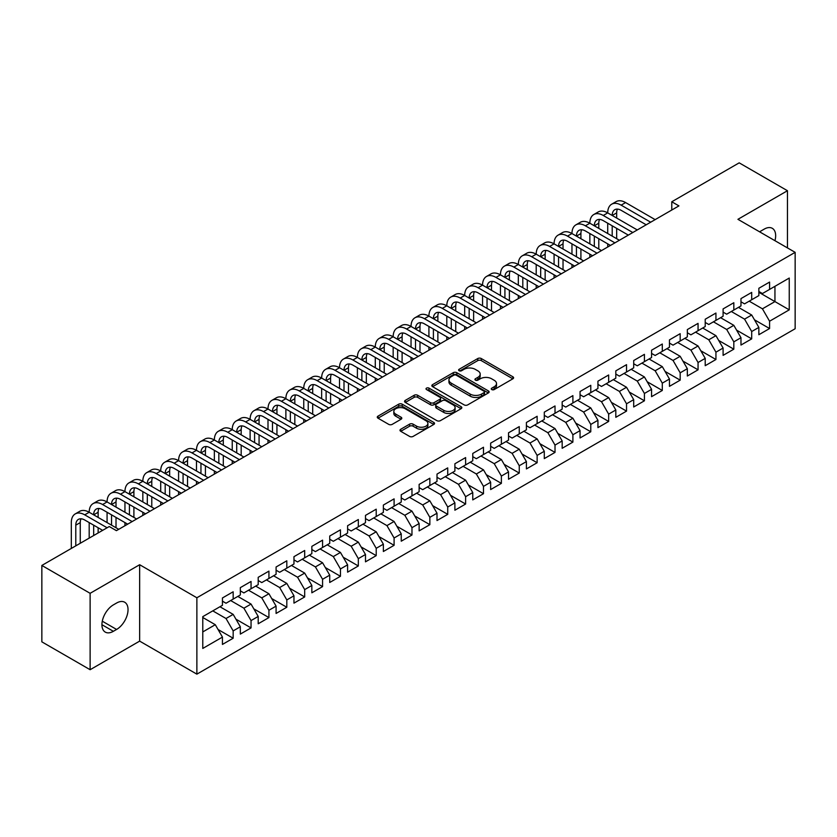 <?xml version="1.0" encoding="UTF-8"?>
<svg xmlns="http://www.w3.org/2000/svg" width="837" height="837" viewBox="0 0 837 837"><rect width="100%" height="100%" fill="white"/><g stroke="black" fill="none" stroke-linecap="round" stroke-linejoin="round"><path stroke-width="1.26" d="M491.769 389.571A1.737 1.004 0 0 0 494.228 389.571L512.872 378.805A2.48 1.433 0 0 0 513.604 377.79A2.48 1.433 0 0 0 512.872 376.776L481.285 358.539A2.48 1.433 0 0 0 477.77 358.539L459.126 369.305A1.737 1.004 0 0 0 458.613 370.017A1.737 1.004 0 0 0 459.126 370.728A1.737 1.004 0 0 0 461.585 370.728L464.001 369.337A7.941 4.583 0 0 1 475.228 369.337L477.864 370.854A7.941 4.583 0 0 1 480.187 374.097A7.941 4.583 0 0 1 477.864 377.341L475.447 378.732A1.737 1.004 0 0 0 474.935 379.443A1.737 1.004 0 0 0 475.447 380.144A1.737 1.004 0 0 0 477.906 380.144L480.323 378.753A7.941 4.583 0 0 1 491.549 378.753L494.186 380.28A7.941 4.583 0 0 1 496.508 383.524A7.941 4.583 0 0 1 494.186 386.757L491.769 388.159A1.737 1.004 0 0 0 491.267 388.86A1.737 1.004 0 0 0 491.769 389.571L491.769 388.159M400.724 429.266A2.48 1.433 0 0 0 400.002 430.281A2.48 1.433 0 0 0 400.724 431.296L409.586 436.412A2.48 1.433 0 0 0 413.101 436.412L433.807 424.453A2.48 1.433 0 0 0 434.539 423.438A2.48 1.433 0 0 0 433.807 422.434L402.22 404.187A2.48 1.433 0 0 0 398.705 404.187L378 416.146A2.48 1.433 0 0 0 377.267 417.161A2.48 1.433 0 0 0 378 418.176L388.703 424.359A2.48 1.433 0 0 0 392.218 424.359L401.08 419.232A2.48 1.433 0 0 0 401.802 418.228A2.48 1.433 0 0 0 401.08 417.213L395.765 414.148A6.644 3.829 0 0 1 393.819 411.438A6.644 3.829 0 0 1 397.92 407.891A6.644 3.829 0 0 1 405.16 408.728L425.96 420.729A6.644 3.829 0 0 1 427.895 423.438A6.644 3.829 0 0 1 423.804 426.985A6.644 3.829 0 0 1 416.564 426.148L413.101 424.15A2.48 1.433 0 0 0 409.586 424.15L400.724 429.266L400.724 431.296M90.124 593.318L90.124 669.715L139.653 641.121L139.653 564.724L90.124 593.318L41.85 565.446L109.26 526.536L116.416 530.658L678.933 205.892L671.776 201.769L671.776 210.024M139.653 564.724L196.873 597.764L795.15 252.345L795.15 328.742L196.873 674.151L196.873 597.764M787.46 247.909L787.46 190.721L737.931 219.315L795.15 252.345M787.46 190.721L739.186 162.849L671.776 201.769M464.169 404.899A2.48 1.433 0 0 0 467.684 404.899L488.389 392.94A2.48 1.433 0 0 0 489.122 391.925A2.48 1.433 0 0 0 488.389 390.921L456.803 372.674A2.48 1.433 0 0 0 453.288 372.674L432.583 384.633A2.48 1.433 0 0 0 431.85 385.648A2.48 1.433 0 0 0 432.583 386.663L464.169 404.899M427.215 389.948A1.737 1.004 0 0 1 428.983 390.199L461.072 408.718L440.388 420.655A2.48 1.433 0 0 1 436.883 420.655L405.286 402.419L405.286 400.389A2.48 1.433 0 0 0 404.564 401.404A2.48 1.433 0 0 0 405.286 402.419M405.286 400.389L414.148 395.273A2.48 1.433 0 0 1 417.663 395.273L430.469 402.67A2.48 1.433 0 0 0 433.984 402.67L439.864 399.28A2.48 1.433 0 0 0 440.586 398.266A2.48 1.433 0 0 0 439.864 397.251L426.525 389.55A1.737 1.004 0 0 1 426.012 388.839A1.737 1.004 0 0 1 427.09 387.908A1.737 1.004 0 0 1 428.983 388.127L461.103 406.677A2.48 1.433 0 0 1 461.825 407.682A2.48 1.433 0 0 1 461.103 408.697L461.103 406.677M758.856 292.301L774.947 301.592L774.947 286.317L789.249 278.051L769.58 289.414L769.58 282.079L758.856 288.273L758.856 295.607L751.699 299.73L751.699 292.406L740.975 298.6L740.975 305.923L733.819 310.056L733.819 302.722L723.095 308.916L723.095 316.25L715.938 320.383L715.938 313.048L705.214 319.242L705.214 326.576L698.058 330.699L698.058 323.375L687.334 329.569L687.334 336.892L680.178 341.025L680.178 333.691L669.454 339.885L669.454 347.219L662.297 351.352L662.297 344.017L651.573 350.211L651.573 357.545L644.417 361.668L644.417 354.344L633.693 360.538L633.693 367.861L626.536 371.994L626.536 364.66L615.812 370.854L615.812 378.188L608.656 382.321L608.656 374.986L597.932 381.18L597.932 388.514L590.776 392.637L590.776 385.313L580.051 391.507L580.051 398.83L572.895 402.963L572.895 395.629L562.171 401.823L562.171 409.157L555.015 413.29L555.015 405.955L544.291 412.149L544.291 419.483L537.134 423.606L537.134 416.282L526.41 422.476L526.41 429.799L519.254 433.932L519.254 426.608L508.53 432.802L508.53 440.126L501.373 444.259L501.373 436.924L490.649 443.118L490.649 450.452L483.493 454.575L483.493 447.251L472.769 453.445L472.769 460.768L465.613 464.901L465.613 457.577L454.889 463.771L454.889 471.095L447.732 475.228L447.732 467.893L437.008 474.087L437.008 481.421L429.852 485.544L429.852 478.22L419.128 484.414L419.128 491.737L411.971 495.87L411.971 488.546L401.247 494.74L401.247 502.064L394.091 506.197L394.091 498.862L383.367 505.056L383.367 512.39L376.211 516.523L376.211 509.189L365.487 515.383L365.487 522.717L358.33 526.839L358.33 519.515L347.606 525.709L347.606 533.033L340.45 537.166L340.45 529.831L329.726 536.025L329.726 543.359L322.569 547.492L322.569 540.158L311.845 546.352L311.845 553.686L304.689 557.808L304.689 550.484L293.965 556.678L293.965 564.002L286.809 568.135L286.809 560.8L276.084 566.994L276.084 574.328L268.928 578.461L268.928 571.127L258.204 577.321L258.204 584.655L251.048 588.777L251.048 581.453L240.324 587.647L240.324 594.971L233.167 599.104L233.167 591.769L222.443 597.963L222.443 605.297L202.774 616.649L202.774 648.445L222.443 637.093L215.287 624.705L202.774 617.476M789.249 278.051L789.249 309.847L769.58 321.209L762.434 308.822L749.199 301.174M754.472 319.807L769.58 328.533L769.58 321.209M769.58 328.533L758.856 334.727L758.856 327.403L751.699 331.525L744.553 319.138L731.318 311.5M736.591 330.134L751.699 338.859L751.699 331.525M751.699 338.859L740.975 345.053L740.975 337.719L733.819 341.852L726.673 329.464L713.438 321.827M718.711 340.46L733.819 349.175L733.819 341.852M733.819 349.175L723.095 355.369L723.095 348.046L715.938 352.178L708.793 339.791L695.557 332.143M700.831 350.776L715.938 359.502L715.938 352.178M715.938 359.502L705.214 365.696L705.214 358.372L698.058 362.494L690.912 350.107L677.677 342.469M682.95 361.103L698.058 369.828L698.058 362.494M698.058 369.828L687.334 376.022L687.334 368.688L680.178 372.821L673.032 360.433L659.797 352.795M665.07 371.429L680.178 380.155L680.178 372.821M680.178 380.155L669.454 386.349L669.454 379.015L662.297 383.147L655.151 370.76L641.916 363.112M647.189 381.745L662.297 390.471L662.297 383.147M662.297 390.471L651.573 396.665L651.573 389.341L644.417 393.463L637.271 381.076L624.036 373.438M629.309 392.072L644.417 400.797L644.417 393.463M644.417 400.797L633.693 406.991L633.693 399.657L626.536 403.79L619.39 391.402L606.155 383.764M611.428 402.398L626.536 411.124L626.536 403.79M626.536 411.124L615.812 417.318L615.812 409.984L608.656 414.116L601.51 401.729L588.275 394.081M593.548 412.714L608.656 421.44L608.656 414.116M608.656 421.44L597.932 427.634L597.932 420.31L590.776 424.432L583.63 412.045L570.395 404.407M575.668 423.041L590.776 431.766L590.776 424.432M590.776 431.766L580.051 437.96L580.051 430.626L572.895 434.759L565.749 422.371L552.514 414.733M557.787 433.367L572.895 442.093L572.895 434.759M572.895 442.093L562.171 448.287L562.171 440.953L555.015 445.085L547.869 432.698L534.634 425.06M539.907 443.694L555.015 452.409L555.015 445.085M555.015 452.409L544.291 458.603L544.291 451.279L537.134 455.401L529.988 443.014L516.753 435.376M522.026 454.01L537.134 462.735L537.134 455.401M537.134 462.735L526.41 468.929L526.41 461.595L519.254 465.728L512.108 453.34L498.873 445.702M504.146 464.336L519.254 473.062L519.254 465.728M519.254 473.062L508.53 479.256L508.53 471.922L501.373 476.054L494.228 463.667L480.993 456.029M486.266 474.663L501.373 483.378L501.373 476.054M501.373 483.378L490.649 489.572L490.649 482.248L483.493 486.37L476.347 473.983L463.112 466.345M468.385 484.979L483.493 493.704L483.493 486.37M483.493 493.704L472.769 499.898L472.769 492.564L465.613 496.697L458.467 484.309L445.232 476.671M450.505 495.305L465.613 504.031L465.613 496.697M465.613 504.031L454.889 510.225L454.889 502.891L447.732 507.023L440.586 494.636L427.351 486.998M432.624 505.632L447.732 514.347L447.732 507.023M447.732 514.347L437.008 520.541L437.008 513.217L429.852 517.339L422.706 504.952L409.471 497.314M414.744 515.948L429.852 524.673L429.852 517.339M429.852 524.673L419.128 530.867L419.128 523.533L411.971 527.666L404.826 515.278L391.59 507.64M396.864 526.274L411.971 535L411.971 527.666M411.971 535L401.247 541.194L401.247 533.86L394.091 537.992L386.945 525.605L373.71 517.967M378.983 536.601L394.091 545.316L394.091 537.992M394.091 545.316L383.367 551.51L383.367 544.186L376.211 548.319L369.065 535.921L355.83 528.283M361.103 546.917L376.211 555.642L376.211 548.319M376.211 555.642L365.487 561.836L365.487 554.512L358.33 558.635L351.184 546.247L337.949 538.609M343.222 557.243L358.33 565.969L358.33 558.635M358.33 565.969L347.606 572.163L347.606 564.829L340.45 568.961L333.304 556.574L320.069 548.936M325.342 567.57L340.45 576.285L340.45 568.961M340.45 576.285L329.726 582.479L329.726 575.155L322.569 579.288L315.423 566.9L302.188 559.252M307.461 577.886L322.569 586.611L322.569 579.288M322.569 586.611L311.845 592.805L311.845 585.481L304.689 589.604L297.543 577.216L284.308 569.578M289.581 588.212L304.689 596.938L304.689 589.604M304.689 596.938L293.965 603.132L293.965 595.798L286.809 599.93L279.663 587.543L266.428 579.905M271.701 598.539L286.809 607.254L286.809 599.93M286.809 607.254L276.084 613.448L276.084 606.124L268.928 610.257L261.782 597.869L248.547 590.221M253.82 608.855L268.928 617.58L268.928 610.257M268.928 617.58L258.204 623.774L258.204 616.451L251.048 620.573L243.902 608.185L230.667 600.547M235.94 619.181L251.048 627.907L251.048 620.573M251.048 627.907L240.324 634.101L240.324 626.767L233.167 630.899L226.021 618.512L212.786 610.874M218.059 629.508L233.167 638.233L233.167 630.899M233.167 638.233L222.443 644.427L222.443 637.093M222.443 601.165L226.021 603.236L233.167 599.104M202.774 631.935L215.287 624.705M240.324 590.849L243.902 592.91L251.048 588.777M226.021 618.512L233.167 614.379L219.943 606.741M240.324 626.767L233.167 614.379M258.204 580.522L261.782 582.583L268.928 578.461M243.902 608.185L251.048 604.063L237.823 596.415M258.204 616.451L251.048 604.063M276.084 570.196L279.663 572.267L286.809 568.135M261.782 597.869L268.928 593.736L255.703 586.099M276.084 606.124L268.928 593.736M293.965 559.88L297.543 561.941L304.689 557.808M279.663 587.543L286.809 583.41L273.584 575.772M293.965 595.798L286.809 583.41M311.845 549.553L315.423 551.614L322.569 547.492M297.543 577.216L304.689 573.094L291.464 565.446M311.845 585.481L304.689 573.094M329.726 539.227L333.304 541.298L340.45 537.166M315.423 566.9L322.569 562.767L309.345 555.13M329.726 575.155L322.569 562.767M347.606 528.911L351.184 530.972L358.33 526.839M333.304 556.574L340.45 552.441L327.225 544.803M347.606 564.829L340.45 552.441M365.487 518.584L369.065 520.645L376.211 516.523M351.184 546.247L358.33 542.125L345.106 534.477M365.487 554.512L358.33 542.125M383.367 508.258L386.945 510.329L394.091 506.197M369.065 535.921L376.211 531.798L362.986 524.161M383.367 544.186L376.211 531.798M401.247 497.931L404.826 500.003L411.971 495.87M386.945 525.605L394.091 521.472L380.866 513.834M401.247 533.86L394.091 521.472M419.128 487.615L422.706 489.676L429.852 485.544M404.826 515.278L411.971 511.145L398.747 503.508M419.128 523.533L411.971 511.145M437.008 477.289L440.586 479.35L447.732 475.228M422.706 504.952L429.852 500.829L416.627 493.192M437.008 513.217L429.852 500.829M454.889 466.962L458.467 469.034L465.613 464.901M440.586 494.636L447.732 490.503L434.508 482.865M454.889 502.891L447.732 490.503M472.769 456.646L476.347 458.707L483.493 454.575M458.467 484.309L465.613 480.176L452.388 472.539M472.769 492.564L465.613 480.176M490.649 446.32L494.228 448.381L501.373 444.259M476.347 473.983L483.493 469.86L470.268 462.223M490.649 482.248L483.493 469.86M508.53 435.993L512.108 438.065L519.254 433.932M494.228 463.667L501.373 459.534L488.149 451.896M508.53 471.922L501.373 459.534M526.41 425.677L529.988 427.738L537.134 423.606M512.108 453.34L519.254 449.207L506.029 441.57M526.41 461.595L519.254 449.207M544.291 415.351L547.869 417.412L555.015 413.29M529.988 443.014L537.134 438.891L523.91 431.254M544.291 451.279L537.134 438.891M562.171 405.024L565.749 407.096L572.895 402.963M547.869 432.698L555.015 428.565L541.78 420.927M562.171 440.953L555.015 428.565M580.051 394.708L583.63 396.769L590.776 392.637M565.749 422.371L572.895 418.238L559.66 410.601M580.051 430.626L572.895 418.238M597.932 384.382L601.51 386.443L608.656 382.321M583.63 412.045L590.776 407.922L577.54 400.285M597.932 420.31L590.776 407.922M615.812 374.055L619.39 376.127L626.536 371.994M601.51 401.729L608.656 397.596L595.421 389.958M615.812 409.984L608.656 397.596M633.693 363.739L637.271 365.8L644.417 361.668M619.39 391.402L626.536 387.269L613.301 379.632M633.693 399.657L626.536 387.269M651.573 353.413L655.151 355.474L662.297 351.352M637.271 381.076L644.417 376.953L631.182 369.305M651.573 389.341L644.417 376.953M669.454 343.086L673.032 345.158L680.178 341.025M655.151 370.76L662.297 366.627L649.062 358.989M669.454 379.015L662.297 366.627M687.334 332.77L690.912 334.831L698.058 330.699M673.032 360.433L680.178 356.3L666.943 348.663M687.334 368.688L680.178 356.3M705.214 322.444L708.793 324.505L715.938 320.383M690.912 350.107L698.058 345.984L684.823 338.336M705.214 358.372L698.058 345.984M723.095 312.117L726.673 314.189L733.819 310.056M708.793 339.791L715.938 335.658L702.703 328.02M723.095 348.046L715.938 335.658M740.975 301.801L744.553 303.862L751.699 299.73M726.673 329.464L733.819 325.331L720.584 317.694M740.975 337.719L733.819 325.331M758.856 291.475L762.434 293.536L769.58 289.414M744.553 319.138L751.699 315.015L738.464 307.367M758.856 327.403L751.699 315.015M41.85 565.446L41.85 641.843L90.124 669.715M139.653 641.121L196.873 674.151M762.434 308.822L774.947 301.592L789.249 309.847M774.957 240.69A16.185 9.343 120 0 0 772.31 228.323A16.185 9.343 120 0 0 764.212 229.118L761 230.981A16.185 9.343 120 0 0 759.651 231.849M113.372 604.879A16.185 9.343 120 0 0 102.794 619.15A16.185 9.343 120 0 0 105.284 632.113A16.185 9.343 120 0 0 113.372 631.307L116.594 629.455A16.185 9.343 120 0 0 127.161 615.195A16.185 9.343 120 0 0 124.682 602.221A16.185 9.343 120 0 0 116.594 603.027L113.372 604.879M492.47 389.822L494.186 388.828A7.941 4.583 0 0 0 496.508 385.585L496.508 383.524M480.187 374.097L480.187 376.158A7.941 4.583 0 0 1 477.864 379.402L476.138 380.396M512.84 378.826L481.285 360.611A2.48 1.433 0 0 0 477.77 360.611L459.816 370.969M488.358 392.961L456.803 374.746A2.48 1.433 0 0 0 453.288 374.746L432.614 386.684M484.006 392.637A1.737 1.004 0 0 0 484.508 391.925A1.737 1.004 0 0 0 484.006 391.224L456.27 375.206A1.737 1.004 0 0 0 453.821 375.206L451.269 376.681A7.941 4.583 0 0 0 448.946 379.925A7.941 4.583 0 0 0 451.269 383.168L470.227 394.112A7.941 4.583 0 0 0 481.463 394.112L484.006 392.637L484.006 394.698A1.737 1.004 0 0 0 484.508 393.997L484.508 391.925M448.946 379.925L448.946 381.986A7.941 4.583 0 0 0 451.269 385.229L451.269 383.168M484.006 394.698L481.463 396.173A7.941 4.583 0 0 1 470.227 396.173L451.269 385.229M405.317 402.44L414.148 397.334L414.148 395.273M440.586 398.266L440.586 400.327A2.48 1.433 0 0 1 439.864 401.341L433.984 404.731A2.48 1.433 0 0 1 430.469 404.731L417.663 397.334A2.48 1.433 0 0 0 414.148 397.334M443.767 410.35A6.644 3.829 0 0 0 451.007 411.176A6.644 3.829 0 0 0 455.108 407.64A6.644 3.829 0 0 0 453.162 404.92L445.828 400.693A2.48 1.433 0 0 0 442.323 400.693L436.443 404.093A2.48 1.433 0 0 0 435.711 405.098A2.48 1.433 0 0 0 436.443 406.112L443.767 410.35L443.767 412.411A6.644 3.829 0 0 0 451.007 413.237A6.644 3.829 0 0 0 455.108 409.701L455.108 407.64M435.711 405.098L435.711 407.169A2.48 1.433 0 0 0 436.443 408.184L436.443 406.112M443.767 412.411L436.443 408.184M427.895 423.438L427.895 425.51A6.644 3.829 0 0 1 423.804 429.046A6.644 3.829 0 0 1 416.564 428.22L413.101 426.211A2.48 1.433 0 0 0 409.586 426.211L400.756 431.317M393.819 411.438L393.819 413.499A6.644 3.829 0 0 0 395.765 416.209L395.765 414.148M401.049 419.253L395.765 416.209M433.775 424.474L402.22 406.259A2.48 1.433 0 0 0 398.705 406.259L378.031 418.197L378 416.146M71.312 548.434L71.312 522.591A18.969 10.954 60 0 1 75.246 513.908L79.714 511.323A18.969 10.954 60 0 1 89.193 512.265A18.969 10.954 60 0 1 93.127 503.581L97.594 501.007A18.969 10.954 60 0 1 107.073 501.938A18.969 10.954 60 0 1 111.007 493.265L115.475 490.681A18.969 10.954 60 0 1 124.954 491.622A18.969 10.954 60 0 1 128.888 482.939L133.355 480.354A18.969 10.954 60 0 1 142.834 481.296A18.969 10.954 60 0 1 146.768 472.612L151.235 470.028A18.969 10.954 60 0 1 160.714 470.969A18.969 10.954 60 0 1 164.648 462.286L169.116 459.712A18.969 10.954 60 0 1 178.595 460.653A18.969 10.954 60 0 1 182.529 451.97L186.996 449.385A18.969 10.954 60 0 1 196.475 450.327A18.969 10.954 60 0 1 200.409 441.643L204.877 439.059A18.969 10.954 60 0 1 214.356 440A18.969 10.954 60 0 1 218.29 431.317L222.757 428.743A18.969 10.954 60 0 1 232.236 429.684A18.969 10.954 60 0 1 236.17 421.001L240.637 418.416A18.969 10.954 60 0 1 250.117 419.358A18.969 10.954 60 0 1 254.05 410.674L258.518 408.09A18.969 10.954 60 0 1 267.997 409.031A18.969 10.954 60 0 1 271.931 400.348L276.398 397.774A18.969 10.954 60 0 1 285.877 398.715A18.969 10.954 60 0 1 289.811 390.032L294.279 387.447A18.969 10.954 60 0 1 303.758 388.389A18.969 10.954 60 0 1 307.692 379.705L312.159 377.121A18.969 10.954 60 0 1 321.638 378.062A18.969 10.954 60 0 1 325.572 369.379L330.04 366.805A18.969 10.954 60 0 1 339.519 367.736A18.969 10.954 60 0 1 343.452 359.063L347.92 356.478A18.969 10.954 60 0 1 357.399 357.42A18.969 10.954 60 0 1 361.333 348.736L365.8 346.152A18.969 10.954 60 0 1 375.279 347.093A18.969 10.954 60 0 1 379.213 338.41L383.681 335.836A18.969 10.954 60 0 1 393.16 336.767A18.969 10.954 60 0 1 397.094 328.094L401.561 325.509A18.969 10.954 60 0 1 411.04 326.451A18.969 10.954 60 0 1 414.974 317.767L419.442 315.183A18.969 10.954 60 0 1 428.921 316.124A18.969 10.954 60 0 1 432.855 307.441L437.322 304.867A18.969 10.954 60 0 1 446.801 305.798A18.969 10.954 60 0 1 450.735 297.125L455.202 294.54A18.969 10.954 60 0 1 464.681 295.482A18.969 10.954 60 0 1 468.615 286.798L473.083 284.214A18.969 10.954 60 0 1 482.562 285.155A18.969 10.954 60 0 1 486.496 276.472L490.963 273.898A18.969 10.954 60 0 1 500.442 274.829A18.969 10.954 60 0 1 504.376 266.156L508.844 263.571A18.969 10.954 60 0 1 518.323 264.513A18.969 10.954 60 0 1 522.257 255.829L526.724 253.245A18.969 10.954 60 0 1 536.203 254.186A18.969 10.954 60 0 1 540.137 245.503L544.605 242.929A18.969 10.954 60 0 1 554.084 243.86A18.969 10.954 60 0 1 558.017 235.187L562.485 232.602A18.969 10.954 60 0 1 571.964 233.544A18.969 10.954 60 0 1 575.898 224.86L580.365 222.276A18.969 10.954 60 0 1 589.844 223.217A18.969 10.954 60 0 1 593.778 214.534L598.246 211.949A18.969 10.954 60 0 1 607.725 212.891A18.969 10.954 60 0 1 611.659 204.207L616.126 201.633A18.969 10.954 60 0 1 625.605 202.575L655.151 219.629M611.659 204.207A18.969 10.954 60 0 1 621.138 205.149L650.673 222.203M646.206 224.787L621.138 210.317A12.639 7.303 -120 0 0 614.818 209.689A12.639 7.303 -120 0 0 612.203 215.475L616.67 212.891L616.67 218.059M617.455 209.104A12.639 7.303 -120 0 0 616.67 212.891M612.203 225.802L612.203 236.118M616.67 228.375L616.67 238.702M607.725 246.999L607.725 243.86M607.725 233.544L607.725 223.217M593.778 214.534A18.969 10.954 60 0 1 603.257 215.475L607.725 212.891L637.271 229.945M603.257 215.475L632.793 232.529M628.325 235.113L603.257 220.633A12.639 7.303 -120 0 0 596.938 220.005A12.639 7.303 -120 0 0 594.322 225.802L598.79 223.217L598.79 228.375M599.574 219.43A12.639 7.303 -120 0 0 598.79 223.217M594.322 236.118L594.322 246.444M598.79 238.702L598.79 249.028M589.844 257.325L589.844 254.186M589.844 243.86L589.844 233.544M575.898 224.86A18.969 10.954 60 0 1 585.377 225.802L589.844 223.217L619.39 240.271M585.377 225.802L614.913 242.856M610.445 245.429L585.377 230.96A12.639 7.303 -120 0 0 579.058 230.332A12.639 7.303 -120 0 0 576.442 236.118L580.909 233.544L580.909 238.702M581.694 229.746A12.639 7.303 -120 0 0 580.909 233.544M576.442 246.444L576.442 256.771M580.909 249.028L580.909 259.344M571.964 267.652L571.964 264.513M571.964 254.186L571.964 243.86M558.017 235.187A18.969 10.954 60 0 1 567.496 236.118L571.964 233.544L601.51 250.598M567.496 236.118L597.032 253.172M592.565 255.756L567.496 241.286A12.639 7.303 -120 0 0 561.177 240.658A12.639 7.303 -120 0 0 558.561 246.444L563.029 243.86L563.029 249.028M563.814 240.073A12.639 7.303 -120 0 0 563.029 243.86M558.561 256.771L558.561 267.087M563.029 259.344L563.029 269.671M554.084 277.968L554.084 274.829M554.084 264.513L554.084 254.186M540.137 245.503A18.969 10.954 60 0 1 549.616 246.444L554.084 243.86L583.63 260.914M549.616 246.444L579.152 263.498M574.684 266.082L549.616 251.602A12.639 7.303 -120 0 0 543.297 250.974A12.639 7.303 -120 0 0 540.681 256.771L545.149 254.186L545.149 259.344M545.933 250.399A12.639 7.303 -120 0 0 545.149 254.186M540.681 267.087L540.681 277.413M545.149 269.671L545.149 279.997M536.203 288.294L536.203 285.155M536.203 274.829L536.203 264.513M522.257 255.829A18.969 10.954 60 0 1 531.736 256.771L536.203 254.186L565.749 271.24M531.736 256.771L561.271 273.825M556.804 276.398L531.736 261.929A12.639 7.303 -120 0 0 525.416 261.301A12.639 7.303 -120 0 0 522.801 267.087L527.268 264.513L527.268 269.671M528.063 260.715A12.639 7.303 -120 0 0 527.268 264.513M522.801 277.413L522.801 287.74M527.268 279.997L527.268 290.313M518.323 298.621L518.323 295.482M518.323 285.155L518.323 274.829M504.376 266.156A18.969 10.954 60 0 1 513.855 267.087L518.323 264.513L547.869 281.567M513.855 267.087L543.391 284.141M538.923 286.725L513.855 272.255A12.639 7.303 -120 0 0 507.536 271.627A12.639 7.303 -120 0 0 504.92 277.413L509.388 274.829L509.388 279.997M510.183 271.042A12.639 7.303 -120 0 0 509.388 274.829M504.92 287.74L504.92 298.056M509.388 290.313L509.388 300.64M500.442 308.937L500.442 305.798M500.442 295.482L500.442 285.155M486.496 276.472A18.969 10.954 60 0 1 495.975 277.413L500.442 274.829L529.988 291.883M495.975 277.413L525.51 294.467M521.043 297.051L495.975 282.571A12.639 7.303 -120 0 0 489.655 281.954A12.639 7.303 -120 0 0 487.04 287.74L491.507 285.155L491.507 290.313M492.302 281.368A12.639 7.303 -120 0 0 491.507 285.155M487.04 298.056L487.04 308.382M491.507 300.64L491.507 310.966M482.562 319.263L482.562 316.124M482.562 305.798L482.562 295.482M468.615 286.798A18.969 10.954 60 0 1 478.094 287.74L482.562 285.155L512.108 302.209M478.094 287.74L507.63 304.794M503.163 307.367L478.094 292.898A12.639 7.303 -120 0 0 471.775 292.27A12.639 7.303 -120 0 0 469.159 298.056L473.627 295.482L473.627 300.64M474.422 291.684A12.639 7.303 -120 0 0 473.627 295.482M469.159 308.382L469.159 318.709M473.627 310.966L473.627 321.282M464.681 329.59L464.681 326.451M464.681 316.124L464.681 305.798M450.735 297.125A18.969 10.954 60 0 1 460.214 298.056L464.681 295.482L494.228 312.536M460.214 298.056L489.75 315.11M485.282 317.694L460.214 303.224A12.639 7.303 -120 0 0 453.895 302.596A12.639 7.303 -120 0 0 451.279 308.382L455.746 305.798L455.746 310.966M456.542 302.011A12.639 7.303 -120 0 0 455.746 305.798M451.279 318.709L451.279 329.025M455.746 321.282L455.746 331.609M446.801 339.906L446.801 336.767M446.801 326.451L446.801 316.124M432.855 307.441A18.969 10.954 60 0 1 442.334 308.382L446.801 305.798L476.347 322.852M442.334 308.382L471.869 325.436M467.402 328.02L442.334 313.54A12.639 7.303 -120 0 0 436.014 312.923A12.639 7.303 -120 0 0 433.399 318.709L437.866 316.124L437.866 321.282M438.661 312.337A12.639 7.303 -120 0 0 437.866 316.124M433.399 329.025L433.399 339.351M437.866 331.609L437.866 341.935M428.921 350.232L428.921 347.093M428.921 336.767L428.921 326.451M414.974 317.767A18.969 10.954 60 0 1 424.453 318.709L428.921 316.124L458.467 333.178M424.453 318.709L453.989 335.763M449.521 338.336L424.453 323.867A12.639 7.303 -120 0 0 418.134 323.239A12.639 7.303 -120 0 0 415.518 329.025L419.986 326.451L419.986 331.609M420.781 322.653A12.639 7.303 -120 0 0 419.986 326.451M415.518 339.351L415.518 349.678M419.986 341.935L419.986 352.251M411.04 360.559L411.04 357.42M411.04 347.093L411.04 336.767M397.094 328.094A18.969 10.954 60 0 1 406.573 329.025L411.04 326.451L440.586 343.505M406.573 329.025L436.108 346.079M431.641 348.663L406.573 334.193A12.639 7.303 -120 0 0 400.253 333.565A12.639 7.303 -120 0 0 397.638 339.351L402.105 336.767L402.105 341.935M402.9 332.98A12.639 7.303 -120 0 0 402.105 336.767M397.638 349.678L397.638 359.994M402.105 352.251L402.105 362.578M393.16 370.875L393.16 367.736M393.16 357.42L393.16 347.093M379.213 338.41A18.969 10.954 60 0 1 388.692 339.351L393.16 336.767L422.706 353.821M388.692 339.351L418.228 356.405M413.76 358.989L388.692 344.509A12.639 7.303 -120 0 0 382.373 343.892A12.639 7.303 -120 0 0 379.757 349.678L384.225 347.093L384.225 352.251M385.02 343.306A12.639 7.303 -120 0 0 384.225 347.093M379.757 359.994L379.757 370.32M384.225 362.578L384.225 372.904M375.279 381.201L375.279 378.062M375.279 367.736L375.279 357.42M361.333 348.736A18.969 10.954 60 0 1 370.812 349.678L375.279 347.093L404.826 364.147M370.812 349.678L400.348 366.732M395.88 369.305L370.812 354.836A12.639 7.303 -120 0 0 364.493 354.208A12.639 7.303 -120 0 0 361.877 359.994L366.344 357.42L366.344 362.578M367.14 353.632A12.639 7.303 -120 0 0 366.344 357.42M361.877 370.32L361.877 380.647M366.344 372.904L366.344 383.22M357.399 391.528L357.399 388.389M357.399 378.062L357.399 367.736M343.452 359.063A18.969 10.954 60 0 1 352.932 359.994L357.399 357.42L386.945 374.474M352.932 359.994L382.467 377.048M378 379.632L352.932 365.162A12.639 7.303 -120 0 0 346.612 364.534A12.639 7.303 -120 0 0 343.997 370.32L348.464 367.736L348.464 372.904M349.259 363.949A12.639 7.303 -120 0 0 348.464 367.736M343.997 380.647L343.997 390.963M348.464 383.22L348.464 393.547M339.519 401.844L339.519 398.715M339.519 388.389L339.519 378.062M325.572 369.379A18.969 10.954 60 0 1 335.051 370.32L339.519 367.736L369.065 384.79M335.051 370.32L364.587 387.374M360.119 389.958L335.051 375.478A12.639 7.303 -120 0 0 328.732 374.861A12.639 7.303 -120 0 0 326.116 380.647L330.584 378.062L330.584 383.22M331.379 374.275A12.639 7.303 -120 0 0 330.584 378.062M326.116 390.973L326.116 401.289M330.584 393.547L330.584 403.873M321.638 412.17L321.638 409.031M321.638 398.715L321.638 388.389M307.692 379.705A18.969 10.954 60 0 1 317.171 380.647L321.638 378.062L351.184 395.116M317.171 380.647L346.706 397.701M342.239 400.274L317.171 385.805A12.639 7.303 -120 0 0 310.851 385.177A12.639 7.303 -120 0 0 308.236 390.963L312.703 388.389L312.703 393.547M313.498 384.601A12.639 7.303 -120 0 0 312.703 388.389M308.236 401.289L308.236 411.616M312.703 403.873L312.703 414.2M303.758 422.497L303.758 419.358M303.758 409.031L303.758 398.715M289.811 390.032A18.969 10.954 60 0 1 299.29 390.963L303.758 388.389L333.304 405.443M299.29 390.963L328.826 408.017M324.358 410.601L299.29 396.131A12.639 7.303 -120 0 0 292.971 395.503A12.639 7.303 -120 0 0 290.355 401.289L294.823 398.715L294.823 403.873M295.618 394.918A12.639 7.303 -120 0 0 294.823 398.715M290.355 411.616L290.355 421.942M294.823 414.2L294.823 424.516M285.877 432.813L285.877 429.684M285.877 419.358L285.877 409.031M271.931 400.348A18.969 10.954 60 0 1 281.41 401.289L285.877 398.715L315.423 415.759M281.41 401.289L310.945 418.343M306.478 420.927L281.41 406.458A12.639 7.303 -120 0 0 275.091 405.83A12.639 7.303 -120 0 0 272.475 411.616L276.942 409.031L276.942 414.2M277.738 405.244A12.639 7.303 -120 0 0 276.942 409.031M272.475 421.942L272.475 432.258M276.942 424.516L276.942 434.842M267.997 443.139L267.997 440M267.997 429.684L267.997 419.358M254.05 410.674A18.969 10.954 60 0 1 263.529 411.616L267.997 409.031L297.543 426.085M263.529 411.616L293.065 428.67M288.598 431.254L263.529 416.774A12.639 7.303 -120 0 0 257.21 416.146A12.639 7.303 -120 0 0 254.594 421.942L259.062 419.358L259.062 424.516M259.857 415.57A12.639 7.303 -120 0 0 259.062 419.358M254.594 432.258L254.594 442.585M259.062 434.842L259.062 445.169M250.117 453.466L250.117 450.327M250.117 440L250.117 429.684M236.17 421.001A18.969 10.954 60 0 1 245.649 421.942L250.117 419.358L279.663 436.412M245.649 421.942L275.185 438.996M270.717 441.57L245.649 427.1A12.639 7.303 -120 0 0 239.33 426.472A12.639 7.303 -120 0 0 236.714 432.258L241.182 429.684L241.182 434.842M241.977 425.887A12.639 7.303 -120 0 0 241.182 429.684M236.714 442.585L236.714 452.911M241.182 445.169L241.182 455.485M232.236 463.792L232.236 460.653M232.236 450.327L232.236 440M218.29 431.317A18.969 10.954 60 0 1 227.769 432.258L232.236 429.684L261.782 446.738M227.769 432.258L257.304 449.312M252.837 451.896L227.769 437.427A12.639 7.303 -120 0 0 221.449 436.799A12.639 7.303 -120 0 0 218.834 442.585L223.301 440L223.301 445.169M224.096 436.213A12.639 7.303 -120 0 0 223.301 440M218.834 452.911L218.834 463.227M223.301 455.485L223.301 465.811M214.356 474.108L214.356 470.969M214.356 460.653L214.356 450.327M200.409 441.643A18.969 10.954 60 0 1 209.888 442.585L214.356 440L243.902 457.054M209.888 442.585L239.424 459.639M234.956 462.223L209.888 447.743A12.639 7.303 -120 0 0 203.569 447.115A12.639 7.303 -120 0 0 200.953 452.911L205.421 450.327L205.421 455.485M206.216 446.539A12.639 7.303 -120 0 0 205.421 450.327M200.953 463.227L200.953 473.554M205.421 465.811L205.421 476.138M196.475 484.435L196.475 481.296M196.475 470.969L196.475 460.653M182.529 451.97A18.969 10.954 60 0 1 192.008 452.911L196.475 450.327L226.021 467.381M192.008 452.911L221.543 469.965M217.076 472.539L192.008 458.069A12.639 7.303 -120 0 0 185.688 457.441A12.639 7.303 -120 0 0 183.073 463.227L187.54 460.653L187.54 465.811M188.335 456.856A12.639 7.303 -120 0 0 187.54 460.653M183.073 473.554L183.073 483.88M187.54 476.138L187.54 486.454M178.595 494.761L178.595 491.622M178.595 481.296L178.595 470.969M164.648 462.286A18.969 10.954 60 0 1 174.127 463.227L178.595 460.653L208.141 477.707M174.127 463.227L203.663 480.281M199.196 482.865L174.127 468.396A12.639 7.303 -120 0 0 167.808 467.768A12.639 7.303 -120 0 0 165.192 473.554L169.66 470.969L169.66 476.138M170.455 467.182A12.639 7.303 -120 0 0 169.66 470.969M165.192 483.88L165.192 494.196M169.66 486.454L169.66 496.78M160.714 505.077L160.714 501.938M160.714 491.622L160.714 481.296M146.768 472.612A18.969 10.954 60 0 1 156.247 473.554L160.714 470.969L190.261 488.023M156.247 473.554L185.783 490.608M181.315 493.192L156.247 478.712A12.639 7.303 -120 0 0 149.928 478.084A12.639 7.303 -120 0 0 147.312 483.88L151.779 481.296L151.779 486.454M152.575 477.508A12.639 7.303 -120 0 0 151.779 481.296M147.312 494.196L147.312 504.523M151.779 496.78L151.779 507.107M142.834 515.404L142.834 512.265M142.834 501.938L142.834 491.622M128.888 482.939A18.969 10.954 60 0 1 138.367 483.88L142.834 481.296L172.38 498.35M138.367 483.88L167.902 500.934M163.435 503.508L138.367 489.038A12.639 7.303 -120 0 0 132.047 488.41A12.639 7.303 -120 0 0 129.432 494.196L133.899 491.622L133.899 496.78M134.694 487.825A12.639 7.303 -120 0 0 133.899 491.622M129.432 504.523L129.432 514.849M133.899 507.107L133.899 517.423M124.954 525.73L124.954 522.591M124.954 512.265L124.954 501.938M111.007 493.265A18.969 10.954 60 0 1 120.486 494.196L124.954 491.622L154.5 508.676M120.486 494.196L150.022 511.25M145.554 513.834L120.486 499.365A12.639 7.303 -120 0 0 114.167 498.737A12.639 7.303 -120 0 0 111.551 504.523L116.019 501.938L116.019 507.107M116.814 498.151A12.639 7.303 -120 0 0 116.019 501.938M111.551 514.849L111.551 525.165M116.019 517.423L116.019 527.749M107.073 522.591L107.073 512.265M93.127 503.581A18.969 10.954 60 0 1 102.606 504.523L107.073 501.938L136.619 518.992M102.606 504.523L132.141 521.577M127.674 524.161L102.606 509.681A12.639 7.303 -120 0 0 96.286 509.053A12.639 7.303 -120 0 0 93.671 514.849L98.138 512.265L98.138 517.423M98.933 508.477A12.639 7.303 -120 0 0 98.138 512.265M93.671 525.165L93.671 535.534M98.138 527.749L98.138 532.949M89.193 538.118L89.193 522.591M75.246 513.908A18.969 10.954 60 0 1 84.725 514.849L89.193 512.265L118.739 529.319M84.725 514.849L107.115 527.77M102.648 530.355L84.725 520.007A12.639 7.303 -120 0 0 78.406 519.379A12.639 7.303 -120 0 0 75.79 525.165L75.79 545.86M81.053 518.794A12.639 7.303 -120 0 0 80.258 522.591L80.258 543.276M494.186 388.828L494.186 386.757M475.447 380.144L475.447 378.732M477.864 379.402L477.864 377.341M459.126 370.728L459.126 369.305M477.77 360.611L477.77 358.539M481.285 360.611L481.285 358.539M512.872 378.805L512.872 376.776M432.583 386.663L432.583 384.633M453.288 374.746L453.288 372.674M456.803 374.746L456.803 372.674M488.389 392.94L488.389 390.921M470.227 396.173L470.227 394.112M481.463 396.173L481.463 394.112M417.663 397.334L417.663 395.273M430.469 404.731L430.469 402.67M433.984 404.731L433.984 402.67M439.864 401.341L439.864 399.28M428.983 390.199L428.983 388.127M409.586 426.211L409.586 424.15M413.101 426.211L413.101 424.15M416.564 428.22L416.564 426.148M401.08 419.232L401.08 417.213M398.705 406.259L398.705 404.187M402.22 406.259L402.22 404.187M433.807 424.453L433.807 422.434M101.926 624.705L113.372 631.307M102.292 621.2L116.594 629.455M625.605 202.575L621.138 205.149M80.258 522.591L75.79 525.165"/></g></svg>
